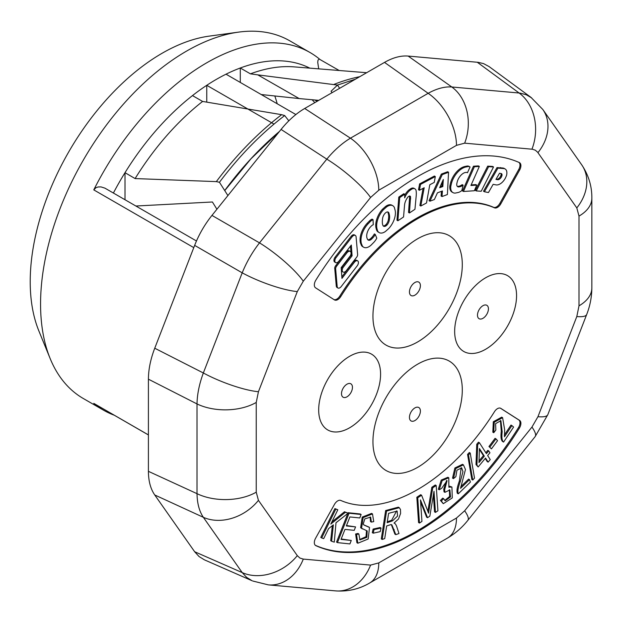 <?xml version="1.0" encoding="UTF-8"?>
<svg xmlns="http://www.w3.org/2000/svg" width="623" height="623" viewBox="0 0 623 623"><rect width="100%" height="100%" fill="white"/><g stroke="black" fill="none" stroke-linecap="round" stroke-linejoin="round"><path stroke-width="0.93" d="M493.743 432.728L495.838 430.018L495.604 423.64L500.892 420.681L502.185 431.7C501.686 436.061 501.819 439.059 502.582 440.702A8.208 4.743 120 0 0 503.579 442.073L513.593 427.051L511.911 425.595L504.482 436.746L504.677 429.963L502.613 417.683L494.218 422.269L493.743 432.728L492.832 432.198L493.307 421.748L501.702 417.153L502.613 417.683M511.911 425.595L511 425.065L504.319 435.088M500.417 420.478L501.274 431.171C500.775 435.532 500.908 438.53 501.671 440.173A8.208 4.743 120 0 0 502.668 441.551L503.579 442.073M491.438 448.864L497.536 440.679L495.986 438.865L495.067 438.335L488.969 446.52L491.438 448.864L488.969 446.52M495.986 438.865L489.88 447.049M435.461 512.418L434.005 491.274L429.839 516.163L427.534 517.697L420.463 499.911L421.942 521.42L419.474 523.055L418.563 522.533L416.826 497.263L420.673 494.701L421.592 495.23L427.394 510.073A302.015 174.37 -60 0 1 428.577 513.188A285.077 164.589 -60 0 1 429.325 508.461L432.751 487.801L431.832 487.279L435.275 484.982L436.193 485.512L437.922 510.782L435.461 512.418L434.543 511.896L433.382 494.989M427.534 517.697L426.623 517.168L420.611 502.045M432.751 487.801L436.193 485.512M427.869 511.312A285.077 164.589 -60 0 1 428.414 507.94L431.832 487.279M419.474 523.055L417.737 497.793L416.826 497.263M417.737 497.793L421.592 495.23M453.451 478.628L455.865 476.65L456.947 470.209L461.69 467.873L462.959 471.673L460.257 481.634C458.59 486.228 457.804 489.623 457.913 491.82A8.208 4.743 120 0 0 458.271 493.837L470.412 482.07L469.54 479.632L460.537 488.362L465.467 469.508L463.411 464.851L455.802 468.504L453.451 478.628L452.539 478.098L454.891 467.974L462.5 464.322L463.411 464.851M469.54 479.632L468.628 479.103L460.856 486.641M461.199 467.678L459.346 481.104C457.671 485.699 456.893 489.102 456.994 491.29A8.208 4.743 120 0 0 457.36 493.315L458.271 493.837M394.048 523.063L398.502 518.998L400.597 513.445L400.464 509.45L399.265 507.698L386.564 511.07L382.211 539.448L384.726 538.56L386.665 525.96L390.964 524.566L391.828 524.807L395.815 534.651L394.904 534.121L391.33 524.613M382.211 539.448L381.292 538.918L385.653 510.541L386.564 511.07M395.815 534.651L398.985 533.529L396.859 526.98A21.922 12.655 120 0 0 395.379 523.966A9.657 5.576 120 0 0 394.585 523.32A9.657 5.576 120 0 0 394.048 523.071M399.265 507.698L398.354 507.169L385.653 510.541M331.623 541.255L334.278 542.142L336.007 522.759L348.125 513.204L345.391 512.293L330.821 524.075L337.83 509.778L335.813 509.1L321.686 537.945L323.703 538.622L328.601 528.623L333.344 524.846L331.623 541.255L330.704 540.725L332.293 525.687M321.686 537.945L320.775 537.423L334.901 508.578L337.83 509.778M348.125 513.204L344.48 511.763L331.849 521.981M345.391 512.293L344.48 511.763M335.813 509.1L334.901 508.578M371.386 522.09L373.738 521.599L372.492 513.92L363.131 517.62L361.542 528.265L367.188 530.936L366.854 537.338L359.954 539.9L358.856 533.989L356.527 534.511L355.616 533.981L356.917 542.711L357.828 543.24L368.162 539.004L369.525 527.463L364.206 525.142L363.201 524.177L364.813 518.858L370.654 517.152L371.386 522.09L370.475 521.56L370.148 516.942M356.527 534.511L357.828 543.24M368.995 527.097L363.801 524.878M372.492 513.92L371.581 513.399L362.22 517.09L360.631 527.736L362.391 528.904M358.856 533.989L357.945 533.459L355.616 533.981M366.511 530.578L366.028 536.683L359.526 539.588M373.208 533.187L380.201 531.637L381.027 528.047L380.116 527.517L373.122 529.067L372.297 532.657L373.208 533.187L374.041 529.597L373.122 529.067M381.027 528.047L374.041 529.597M351.279 540.452L341.03 539.386L344.978 529.386L354.214 530.344L355.577 526.902L346.341 525.937L349.892 516.934L359.759 517.962L361.122 514.497L349.051 513.235L337.448 542.617L349.916 543.918L351.279 540.452L341.194 538.973M337.448 542.617L336.537 542.096L347.86 513.407M355.577 526.902L346.505 525.524M361.122 514.497L360.211 513.967L348.14 512.713L347.977 513.118M349.051 513.235L348.14 512.713M472.756 480.029L474.516 478.121L470.225 453.046L469.314 452.516L467.562 454.401L471.845 479.5L472.756 480.029L468.48 454.93L467.562 454.401M470.225 453.046L468.48 454.93M439.238 489.756L441.676 488.323L447.065 480.676L444.651 489.67L444.923 492.357L449.868 489.919L450.538 496.944L445.196 500.767L443.607 498.657L441.357 500.962L440.445 500.44L443.28 503.695L452.29 497.902L451.909 487.03L448.864 487.241L448.794 477.794L442.143 480.598L439.238 489.756L438.327 489.226L441.232 480.076L447.882 477.273L448.794 477.794M451.909 487.03L449.463 486.205M441.357 500.962L443.28 503.695M444.651 489.67L443.74 489.148L444.012 491.827L444.923 492.357M446.559 480.489L443.74 489.148M443.607 498.657L442.696 498.127L440.445 500.44M449.378 489.709L449.611 496.461L444.752 500.433M488.72 450.881L486.423 453.645L479.383 442.696L477.67 444.752L476.93 465.062L478.153 466.962L485.551 458.069L488.152 462.11L490.246 459.595L487.645 455.545L489.943 452.781L488.72 450.881L487.809 450.351L485.831 452.734M488.152 462.11L487.233 461.588L485.224 458.458M479.383 442.696L478.472 442.174L476.759 444.23L476.011 464.532L478.153 466.962M477.67 444.752L476.759 444.23M476.93 465.062L476.011 464.532M440.118 186.698L441.909 186.028L442.19 182.017M496.134 179.089L496.843 179.229A4.306 2.484 120 0 0 500.409 176.597L501.009 175.211A2.671 1.542 120 0 0 500.939 173.513M383.192 225.884A4.377 2.531 120 0 0 385.154 225.316L386.151 224.428A6.191 3.574 120 0 0 388.456 219.078A12.725 7.344 120 0 0 388.503 214.444L388.004 212.583A3.847 2.219 120 0 0 387.708 211.945M439.659 187.733L443.311 179.471L442.828 186.55L439.659 187.733M441.909 186.028L442.828 186.55M495.955 179.401L499.521 173.249L501.204 173.56A2.671 1.542 -60 0 1 501.492 173.669A2.671 1.542 -60 0 1 501.92 175.741L501.32 177.127A4.306 2.484 -60 0 1 497.761 179.736L495.947 179.408M501.009 175.211L501.92 175.741M496.85 179.214L497.761 179.736M500.409 176.597L501.32 177.127M388.511 214.437L389.422 214.966A12.725 7.344 -60 0 1 389.367 219.608A6.191 3.574 -60 0 1 387.062 224.95L386.065 225.838A4.377 2.531 -60 0 1 383.604 226.227A4.377 2.531 -60 0 1 382.802 225.098L382.452 223.789A17.382 10.038 -60 0 1 382.53 219.078A6.191 3.574 -60 0 1 384.921 213.448L385.956 212.529A3.847 2.219 -60 0 1 388.215 212.116A3.847 2.219 -60 0 1 388.923 213.105L389.422 214.966M385.154 225.316L386.065 225.838M386.151 224.428L387.062 224.95M388.456 219.078L389.367 219.608M351.395 236.016L334.956 257.33L335.867 257.86L352.307 236.545A3.761 2.173 -60 0 1 355.32 235.432A3.761 2.173 -60 0 1 356.083 236.865L357.586 254.114A2.983 1.721 -60 0 1 356.488 257.447L346.147 270.857A3.902 2.251 -60 0 1 343.024 272.033A3.902 2.251 -60 0 1 342.954 267.649L352.088 255.804L351.325 245.049L338.647 261.481A3.761 2.173 -60 0 1 335.633 262.594A3.761 2.173 -60 0 1 335.875 257.867M448.552 172.267L447.384 194.547L442.003 196.557L442.431 190.965L437.432 192.834L434.395 199.524L429.932 201.19L442.252 174.619L448.552 172.267L447.641 171.738L441.341 174.09L442.252 174.619M467.741 166.614A7.694 4.447 -60 0 1 469.929 166.894A7.694 4.447 -60 0 1 470.061 166.98L467.46 172.735A6.059 3.497 120 0 0 467.375 172.68A6.059 3.497 120 0 0 465.848 172.423L464.649 172.664A9.407 5.428 120 0 0 457.337 181.425L456.9 183.248A4.774 2.757 120 0 0 457.726 186.721A4.774 2.757 120 0 0 459.081 186.892L460.249 186.651A11.479 6.627 120 0 0 463.107 185.171L461.814 190.576A10.84 6.261 -60 0 1 457.78 192.577L455.413 193.068A10.677 6.16 -60 0 1 452.921 192.6A10.677 6.16 -60 0 1 450.811 186.222L451.675 182.609A16.416 9.477 -60 0 1 465.482 167.089L467.741 166.614L466.829 166.092L464.571 166.551L465.482 167.081M505.463 177.952L506.515 175.515A8.566 4.945 120 0 0 505.113 168.958A8.566 4.945 120 0 0 503.82 168.568L497.909 168.117L484.414 191.759L488.471 192.53L493.143 184.322L495.783 184.844A10.194 5.887 120 0 0 505.463 177.952M479.344 166.427L474.376 166.746L463.434 191.471L474.329 190.763L476.735 185.124L470.91 185.506L479.344 166.427L478.433 165.905L473.464 166.224L474.376 166.746M434.262 182.399L435.306 176.55L420.533 184.416L419.419 190.288L424.193 187.749L420.805 206.018L426.529 202.966L429.769 184.782L434.262 182.399M416.25 195.396A66.521 38.408 120 0 0 416.328 193.208L416.172 191.051A6.323 3.652 120 0 0 414.895 188.824A6.323 3.652 120 0 0 411.873 189.057L410.051 190.28A11.152 6.44 120 0 0 404.685 197.849L404.716 194.236L399.709 197.592L397.895 220.776L403.556 216.983L404.553 205.146A9.999 5.771 -60 0 1 408.104 196.821L409.132 196.136A2.367 1.371 -60 0 1 410.066 196.136A2.367 1.371 -60 0 1 410.557 197.07L409.443 212.973L414.949 209.281L416.25 195.396M357.4 265.569A3.761 2.173 120 0 0 357.641 260.842A3.761 2.173 120 0 0 354.635 261.971L353.716 261.442A3.761 2.173 -60 0 1 356.73 260.313L357.641 260.842M354.619 261.956L341.949 278.388L341.178 267.633L350.321 255.788A3.902 2.251 120 0 0 350.251 251.404A3.902 2.251 120 0 0 347.058 252.658L336.778 265.974A2.983 1.721 120 0 0 335.688 269.346L337.183 286.572A3.761 2.173 120 0 0 337.954 288.005A3.761 2.173 120 0 0 340.952 286.884M340.96 286.892L357.407 265.577M488.619 166.668L493.517 166.956L481.221 191.238L476.245 190.942L488.619 166.668L487.708 166.139L475.333 190.42L476.245 190.942M394.367 207.49L395.223 210.66A15.723 9.08 -60 0 1 388.721 228.555L385.505 231.413A10.677 6.16 -60 0 1 379.173 232.589A10.677 6.16 -60 0 1 377.507 230.627L376.829 228.127A16.509 9.532 -60 0 1 383.371 209.78L386.501 206.992A10.373 5.989 -60 0 1 392.809 205.73A10.373 5.989 -60 0 1 394.367 207.49M375.264 234.443L376.783 238.15A10.84 6.261 -60 0 1 373.457 242.721L371.168 245.057A10.677 6.16 -60 0 1 363.645 247.222A10.677 6.16 -60 0 1 362.399 246.038L361.387 243.562A16.416 9.477 -60 0 1 368.076 223.844L370.288 221.586A7.694 4.447 -60 0 1 373.021 219.662L373.294 224.701A6.059 3.497 120 0 0 371.363 226.009L370.187 227.208A9.407 5.428 120 0 0 366.931 237.908L367.445 239.154A4.774 2.757 120 0 0 368.209 240.073A4.774 2.757 120 0 0 371.799 238.889L372.951 237.721A11.479 6.627 120 0 0 375.264 234.443L374.353 233.921A11.479 6.627 -60 0 1 372.032 237.192L372.951 237.721M355.32 235.432L354.409 234.902A3.761 2.173 120 0 0 351.403 236.031L352.314 236.553M334.964 257.338A3.761 2.173 120 0 0 334.715 262.073L335.633 262.594M350.523 246.093L350.975 252.471M351.053 253.468L351.177 255.282L352.088 255.804M351.177 255.282L342.043 267.127L342.954 267.649M342.043 267.127A3.902 2.251 120 0 0 341.311 269.44M341.381 270.437A3.902 2.251 120 0 0 342.113 271.503L343.024 272.033M441.341 174.09L429.021 200.661L429.932 201.19M441.45 191.331L441.092 196.027L442.003 196.557M464.571 166.567A16.416 9.477 120 0 0 450.764 182.08L451.675 182.609M450.764 182.08L449.899 185.701L450.811 186.222M449.899 185.701A10.677 6.16 120 0 0 452.01 192.071L452.921 192.6M460.249 186.651L459.338 186.129A11.479 6.627 -60 0 0 462.196 184.642L463.107 185.171M459.338 186.129L458.17 186.37A4.774 2.757 -60 0 1 457.313 186.378M469.15 166.45A7.694 4.447 120 0 0 469.01 166.364A7.694 4.447 120 0 0 466.829 166.092M484.414 191.759L483.503 191.238L496.998 167.595L502.917 168.023M500.557 167.571L501.468 168.101M505.113 168.958L504.202 168.436A8.566 4.945 -60 0 0 502.909 168.039L503.82 168.568M496.998 167.595L497.909 168.117M473.464 166.224L462.523 190.942L463.434 191.471M471.175 184.899L475.824 184.603L476.735 185.124M419.419 190.288L418.508 189.766L419.614 183.886L420.533 184.416M420.805 206.018L419.894 205.489L423.072 188.348M419.614 183.886L434.395 176.029L435.306 176.55M404.709 195.256A11.152 6.44 -60 0 1 409.14 189.758L410.962 188.535A6.323 3.652 -60 0 1 413.984 188.302L414.895 188.824M410.962 188.535L411.873 189.057M409.14 189.758L410.051 190.28M397.895 220.776L396.983 220.246L398.798 197.07L403.805 193.714L404.716 194.236M398.798 197.07L399.709 197.592M409.443 212.973L408.532 212.443L409.646 196.549A2.367 1.371 120 0 0 409.521 196.035M409.77 198.355L410.689 198.877M337.954 288.005L337.043 287.476A3.761 2.173 -60 0 1 336.272 286.043L334.777 268.817A2.983 1.721 -60 0 1 335.867 265.453L346.147 252.128A3.902 2.251 -60 0 1 349.339 250.874L350.251 251.404M346.147 252.128L347.058 252.658M335.867 265.453L336.778 265.974M334.777 268.817L335.688 269.346M341.84 276.822L353.708 261.434M487.708 166.139L492.606 166.434L493.517 166.956M392.809 205.73L391.898 205.201A10.373 5.989 120 0 0 385.59 206.462L386.501 206.992M385.59 206.462L382.452 209.25L383.371 209.78M382.452 209.25A16.509 9.532 120 0 0 375.91 227.597L376.829 228.127M375.91 227.597L376.596 230.097L377.507 230.627M376.596 230.097A10.677 6.16 120 0 0 378.262 232.06L379.173 232.589M372.032 237.192L370.887 238.36A4.774 2.757 -60 0 1 367.796 239.738M368.068 223.836L367.157 223.314L369.369 221.056A7.694 4.447 120 0 1 372.102 219.132L373.021 219.662M367.157 223.322A16.416 9.477 120 0 0 360.468 243.04L361.387 243.562M360.468 243.04L361.48 245.509L362.399 246.038M361.48 245.509A10.677 6.16 120 0 0 362.726 246.692L363.645 247.222M341.505 393.674A7.741 4.47 120 0 0 346.98 396.828A7.741 4.47 120 0 0 352.454 387.35A7.741 4.47 120 0 0 346.98 384.189A7.741 4.47 120 0 0 345.298 385.466A7.741 4.47 120 0 0 341.77 391.579A7.741 4.47 120 0 0 341.505 393.674M477.483 315.16A7.741 4.47 120 0 0 482.957 318.322A7.741 4.47 120 0 0 488.432 308.844A7.741 4.47 120 0 0 482.957 305.683A7.741 4.47 120 0 0 481.275 306.96A7.741 4.47 120 0 0 477.748 313.065A7.741 4.47 120 0 0 477.483 315.16M315.495 545.444L315.861 545.655A216.181 124.81 120 0 0 519.38 428.149L518.468 427.619A216.181 124.81 -60 0 1 315.3 545.281M518.468 427.619A6.456 3.722 120 0 0 518.741 419.91L519.652 420.432A6.456 3.722 -60 0 1 519.38 428.149M500.394 408.174L518.741 419.91M518.741 169.487L499.887 203.316L500.799 203.846A6.456 3.722 -60 0 1 494.475 207.825L493.564 207.303A164.558 95.008 120 0 0 339.854 296.042L340.765 296.571A6.456 3.722 -60 0 1 334.528 299.943A6.456 3.722 -60 0 1 334.442 299.889L315.588 287.834A6.456 3.722 -60 0 1 315.861 280.116A216.181 124.81 120 0 1 519.38 162.611A6.456 3.722 -60 0 1 519.574 162.712A6.456 3.722 -60 0 1 519.652 170.017L518.741 169.487A6.456 3.722 120 0 0 518.655 162.182M333.936 299.57A6.456 3.722 120 0 0 339.854 296.042M493.564 207.303A6.456 3.722 120 0 0 499.887 203.316M409.451 291.985A7.741 4.47 120 0 0 414.926 295.146A7.741 4.47 120 0 0 420.4 285.661A7.741 4.47 120 0 0 414.926 282.499A7.741 4.47 120 0 0 412.917 284.096A7.741 4.47 120 0 0 409.825 289.446A7.741 4.47 120 0 0 409.451 291.985M409.451 417.387A7.741 4.47 120 0 0 414.926 420.548A7.741 4.47 120 0 0 420.4 411.063A7.741 4.47 120 0 0 414.926 407.901A7.741 4.47 120 0 0 412.917 409.498A7.741 4.47 120 0 0 409.825 414.848A7.741 4.47 120 0 0 409.451 417.387M349.628 427.783A43.774 25.27 -60 0 1 318.68 409.911A43.774 25.27 -60 0 1 349.628 356.301A43.774 25.27 -60 0 1 380.583 374.166A43.774 25.27 -60 0 1 349.628 427.783M485.613 349.277A43.774 25.27 -60 0 1 454.658 331.405A43.774 25.27 -60 0 1 485.613 277.788A43.774 25.27 -60 0 1 516.56 295.66A43.774 25.27 -60 0 1 485.613 349.277M315.861 545.655A6.456 3.722 -60 0 1 315.666 545.553A6.456 3.722 -60 0 1 315.588 538.249L334.442 504.42A6.456 3.722 -60 0 1 340.765 500.44A164.558 95.008 -60 0 0 494.475 411.694A6.456 3.722 -60 0 1 500.713 408.322A6.456 3.722 -60 0 1 500.799 408.377L500.627 408.275M519.652 420.432L500.799 408.377M500.799 203.846L519.652 170.017M340.765 296.571A164.558 95.008 -60 0 1 494.475 207.825M417.62 341.965A63.18 36.477 -60 0 1 372.943 316.173A63.18 36.477 -60 0 1 417.62 238.796A63.18 36.477 -60 0 1 462.297 264.588A63.18 36.477 -60 0 1 417.62 341.965M417.62 467.367A63.18 36.477 -60 0 1 372.943 441.575A63.18 36.477 -60 0 1 417.62 364.198A63.18 36.477 -60 0 1 462.297 389.99A63.18 36.477 -60 0 1 417.62 467.367M252.011 580.706L246.661 577.396L242.199 572.584A43.883 34.608 -35.1 0 0 297.296 555.63L299.889 558.044L303.284 559.088A43.883 34.608 -84.9 0 1 268.349 584.88L335.649 590.892A43.883 34.608 -84.9 0 0 370.584 565.1L378.768 562.912A43.883 25.333 -120 0 1 369.673 582.996L447.392 538.132A43.883 25.333 -120 0 0 456.48 518.04L464.657 510.79L531.956 427.067L537.953 416.694L576.805 316.546L579.001 305.831L579.001 216.095L576.805 207.911L537.633 152.214L535.352 150.221L532.486 149.24L464.657 143.165L456.48 145.354A43.883 25.333 -120 0 0 428.149 93.31C436.707 88.583 444.588 86.472 451.792 86.979L520.049 93.1L526.342 94.782L531.66 97.904M456.48 145.354L378.768 190.225A43.883 25.333 -120 0 0 350.438 138.181L428.149 93.31L384.516 62.393C392.949 57.581 400.83 55.47 408.151 56.062L478.215 62.339L483.596 63.632L489.125 66.606M576.805 207.911A43.883 34.608 -35.1 0 0 581.68 164.768L542.82 109.484L531.045 97.445M537.953 152.635A43.883 34.608 -35.1 0 0 542.82 109.484M579.001 305.831A43.883 25.333 0 0 0 591.85 287.919L591.85 198.184C591.959 186.207 588.571 175.071 581.68 164.768M579.001 216.095A43.883 25.333 0 0 0 591.85 198.184M537.953 416.694A43.883 9.275 21.2 0 0 547.827 414.645L586.687 314.506C590.036 305.979 591.757 297.116 591.85 287.919M576.805 316.546A43.883 9.275 21.2 0 0 586.687 314.506M464.657 510.79A43.883 9.275 38.8 0 1 467.834 520.369L535.134 436.645L547.827 414.645M531.956 427.067A43.883 9.275 38.8 0 1 535.134 436.645M204.367 559.82L199.025 556.518L194.649 551.737L242.199 572.584L203.339 517.3A43.883 34.608 -35.1 0 0 258.436 500.355L297.296 555.63M194.649 551.737L154.745 494.974L203.339 517.3C199.305 511.312 197.195 503.439 197.008 493.665A43.883 25.333 0 0 0 256.24 492.17L258.436 500.355M154.745 494.974C150.571 488.923 148.461 481.042 148.414 471.331L197.008 493.665L197.008 403.93A43.883 25.333 0 0 0 256.24 402.435L256.24 492.17M148.414 471.331L148.414 379.181L197.008 403.93C197.195 394.234 199.305 383.916 203.339 372.975A43.883 9.275 21.2 0 0 258.436 391.719L256.24 402.435M148.414 379.181C148.461 369.416 150.571 359.097 154.745 348.226L203.339 372.975L242.199 272.835A43.883 9.275 21.2 0 0 297.296 291.58L258.436 391.719M154.745 348.226L194.649 245.384L242.199 272.835C246.591 262.049 252.354 252.058 259.503 242.861A43.883 9.275 38.8 0 1 303.284 281.199L297.296 291.58M194.649 245.384C198.908 234.521 204.679 224.529 211.952 215.41L259.503 242.861L326.802 159.138A43.883 9.275 38.8 0 1 370.584 197.475L303.284 281.199M531.956 149.177A43.883 34.608 -84.9 0 0 519.091 92.991L477.265 62.238M464.657 143.165A43.883 34.608 -84.9 0 0 451.792 86.979L408.151 56.062M252.736 581.01L268.349 584.88M211.952 215.41L281.074 129.428L326.802 159.138C334.255 150.174 342.136 143.181 350.438 138.181L304.709 108.472L384.516 62.393M281.074 129.428C288.394 120.379 296.275 113.394 304.709 108.472M478.986 462.585L479.43 448.544L484.328 456.168L478.986 462.585M392.576 520.797L397.56 516.054L397.155 511.086L388.604 513.321L387.163 522.705L392.576 520.797L391.665 520.267L396.633 510.899M479.399 449.401L483.417 455.639L479.04 460.895M484.328 456.168L483.417 455.639M387.304 521.809L391.665 520.267M312.068 99.742A168.444 97.25 -60 0 1 314.825 102.631M309.787 68.133A192.951 111.4 120 0 0 307.778 67.159A192.951 111.4 120 0 0 240.291 67.993A192.951 111.4 120 0 0 226.017 74.192A192.951 111.4 120 0 0 206.758 85.304A192.951 111.4 120 0 0 192.484 95.592A192.951 111.4 120 0 0 125.005 172.68L135.105 178.575A192.951 111.4 -60 0 1 202.607 101.44L281.635 114.679L284.68 115.559L288.815 120.823M240.291 82.438L240.291 67.993L250.423 73.841A192.951 111.4 -60 0 1 294.056 66.871L366.651 72.712M206.758 102.024L206.758 85.304L274.003 124.102M192.484 95.592L202.607 101.44M226.017 74.192L295.863 114.539M309.413 68.102L307.778 67.159M339.185 70.5L319.108 59.014L317.995 60.197L317.738 62.393L318.711 68.849M114.188 415.191A206.501 119.227 -60 0 1 103.558 410.199A206.501 119.227 -60 0 1 93.777 403.369L148.414 434.947M196.471 240.984L104.921 188.146L101.051 186.916L98.076 186.97L95.981 187.687L93.777 189.883A206.501 119.227 -60 0 1 206.805 62.759A206.501 119.227 -60 0 1 310.059 52.534A206.501 119.227 -60 0 1 319.692 59.247M125.005 199.718L125.005 172.68A192.951 111.4 120 0 0 113.402 193.021M274.79 95.965A168.444 97.25 -60 0 1 277.204 103.761M103.558 410.199L83.342 398.533A206.501 119.227 -60 0 1 50.183 358.614L38.899 331.008A186.495 107.678 -60 0 1 162.089 53.274A186.495 107.678 -60 0 1 209.141 36.134L238.695 32.108A206.501 119.227 -60 0 1 289.843 40.861L310.059 52.534M50.183 358.614A206.501 119.227 -60 0 1 186.589 51.086A206.501 119.227 -60 0 1 238.695 32.108M250.423 73.841L257.782 74.861L299.172 98.566L261.232 94.532M318.54 100.49L316.219 100.809L314.81 99.992M257.782 74.861L337.487 85.071L355.406 79.199M318.766 100.358L299.172 98.566M316.219 100.809L315.23 100.03M334.294 84.276A236.016 136.266 -60 0 1 359.783 76.676M135.105 178.575L216.337 181.612L219.444 182.274L227.901 195.567M135.907 206.018L212.404 201.984L216.913 209.242M216.337 181.612A236.016 136.266 -60 0 1 281.635 114.679M219.444 182.274C239.427 155.773 261.169 133.532 284.68 115.559M224.669 190.49L250.999 158.686L279.447 131.445A231.943 133.914 -60 0 0 224.732 190.506M279.431 131.469L250.991 158.772L224.739 190.607M339.628 88.31L337.487 85.071L331.07 91.254L332.02 92.702M502.185 431.7L501.274 431.171M502.582 440.702L501.671 440.173M429.325 508.461L428.414 507.94M460.257 481.634L459.346 481.104M457.905 491.82L456.994 491.29M394.203 529.636L393.292 529.106M361.542 528.265L360.631 527.736M388.004 212.583L388.923 213.105M458.17 186.37L459.081 186.892M409.646 196.549L410.557 197.07M336.272 286.043L337.183 286.572M370.887 238.36L371.799 238.889M369.369 221.056L370.288 221.586M378.768 562.912L456.48 518.04M303.284 559.088L370.584 565.1M378.768 190.225L370.584 197.475M93.777 403.369L148.414 434.909M93.777 189.883L193.784 247.627M394.094 523.032L394.585 523.32M469.01 166.364L469.929 166.894M369.673 582.996C359.362 589.085 348.023 591.718 335.649 590.892M447.392 538.132C455.312 533.452 462.126 527.533 467.834 520.369M204.515 559.882L252.058 580.729M489.25 66.7L531.076 97.453"/></g></svg>
